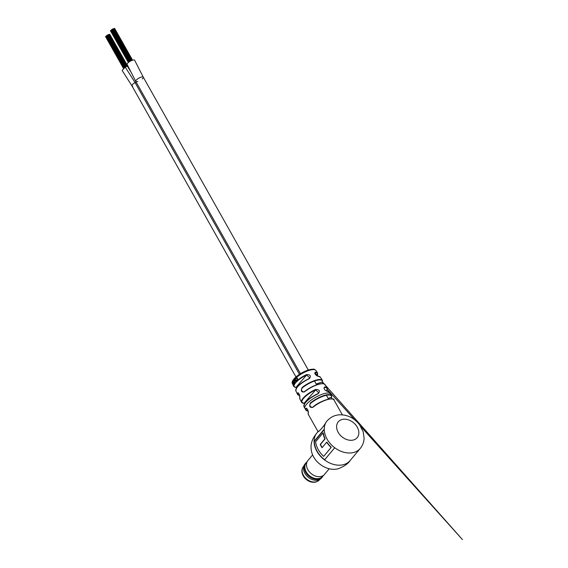<?xml version="1.0" encoding="UTF-8"?>
<svg xmlns="http://www.w3.org/2000/svg" width="568" height="568" viewBox="0 0 568 568"><rect width="100%" height="100%" fill="white"/><g stroke="black" fill="none" stroke-linecap="round" stroke-linejoin="round"><path stroke-width="0.85" d="M131.08 72.207L127.317 66.179L125.237 67.102L122.127 70.425L131.953 85.882L132.159 84.959M132.699 86.187L132.067 86.009M125.237 67.102L135.07 82.573L136.114 82.026M127.047 66.278A4.317 1.328 -29.4 0 1 127.949 65.98M137.825 81.465A4.317 1.328 -29.4 0 1 137.655 81.515A4.317 1.328 -29.4 0 1 135.759 81.401A4.317 1.328 -29.4 0 1 138.869 78.128A4.317 1.328 -29.4 0 1 143.278 77.163A4.317 1.328 -29.4 0 1 142.27 78.966M295.956 376.946L131.953 85.882A4.459 1.37 -29.4 0 1 135.063 82.559L299.457 374.312M114.189 28.577L114.587 28.528M112.059 29.351L111.647 29.671L129.632 61.578M134.651 60.258L143.278 77.163A4.317 1.328 -29.4 0 0 141.389 77.049A4.317 1.328 -29.4 0 0 137.314 79.151A4.317 1.328 -29.4 0 0 135.759 81.401L127.133 64.489A4.317 1.328 -29.4 0 1 127.126 64.489A4.317 1.328 -29.4 0 1 128.688 62.239A4.317 1.328 -29.4 0 1 132.756 60.137A4.317 1.328 -29.4 0 1 134.651 60.251A4.317 1.328 -29.4 0 1 134.666 60.272M109.304 34.435L109.702 34.385M304.427 391.892L304.405 391.657C308.871 388.157 313.586 385.665 318.549 384.181C324.42 382.995 323.838 383.741 325.102 384.65A14.505 4.459 150.6 0 0 318.762 384.316A14.505 4.459 150.6 0 0 304.427 391.892C301.345 392.41 300.593 390.94 302.162 387.475L302.488 387.745C301.523 388.654 301.317 389.755 301.864 391.061L303.717 392.026L304.455 391.643A14.193 4.359 -29.4 0 1 318.485 384.224M295.658 380.461L296.184 381.547A13.682 4.203 -29.4 0 1 296.411 381.32L295.133 378.65L295.381 380.823L294.146 379.672L294.678 380.794L295.445 381.185L295.892 380.439L296.411 381.526M295.353 378.636L295.623 380.794L294.856 380.546M295.999 378.21L297.277 378.6L296.574 380.595L297.114 380.666A13.682 4.203 -29.4 0 1 297.171 380.617L297.568 378.352L296.666 377.585L295.466 378.458L296.652 377.997M297.171 380.617A13.682 4.203 -29.4 0 1 306.486 374.631C310.533 374.603 311.413 375.988 309.12 378.792L309.872 377.961L306.621 375.029L295.857 387.482M303.17 403.23A14.626 4.494 -29.4 0 1 301.601 402.293A14.626 4.494 -29.4 0 1 303.078 398.246A14.626 4.494 -29.4 0 1 315.602 389.463C319.585 389.549 320.423 390.99 318.101 393.78L318.84 392.95L315.723 389.854L304.029 403.315M307.473 410.976A14.718 4.523 -29.4 0 1 305.868 410.053L304.966 408.456A14.718 4.523 -29.4 0 1 306.443 404.352A14.718 4.523 -29.4 0 1 324.158 393.617A14.718 4.523 -29.4 0 1 330.619 394.007L329.632 392.275A14.711 4.523 150.6 0 0 327.196 391.281C324.236 389.946 323.405 388.505 324.697 386.964L324.136 387.596C323.945 389.179 324.896 390.365 326.983 391.146L326.827 391.196A14.399 4.423 -29.4 0 1 328.02 391.359M302.162 387.475A14.271 4.388 -29.4 0 1 316.199 380.07A14.271 4.388 -29.4 0 1 322.425 380.382L320.352 377.166A14.044 4.317 150.6 0 0 318.222 376.286C315.24 374.944 314.36 373.559 315.595 372.125L315.055 372.743C315.425 372.232 313.273 373.453 318.023 376.165L317.86 376.215M308.254 412.872A14.718 4.523 150.6 0 0 308.325 414.413L308.232 412.659C309.127 411.608 305.989 407.086 306.415 408.42L305.797 408.513C307.302 408.406 308.119 409.862 308.254 412.872L308.317 412.531M342.341 414.81L333.97 399.964A14.718 4.523 150.6 0 0 327.516 399.574A14.718 4.523 150.6 0 0 312.904 407.313C309.801 407.86 308.985 406.404 310.447 402.953L310.774 403.209C309.83 404.111 309.659 405.204 310.27 406.489L312.187 407.441L312.933 407.05A14.406 4.43 -29.4 0 1 332.365 399.034M334.729 447.733L324.548 459.917A21.591 15.939 39.9 0 1 314.083 441.35L324.264 429.167A21.591 15.939 39.9 0 0 334.729 447.733A21.591 15.939 39.9 0 0 353.814 452.433A21.591 15.939 39.9 0 0 360.297 448.379C362.668 445.468 363.932 442.117 364.095 438.318L363.222 431.829L359.473 424.594C353.992 417.771 347.105 414.505 338.812 414.803L336.355 415.272C332.805 416.081 329.568 418.119 326.628 421.392C320.984 431.112 315.275 433.732 319.557 430.579M292.953 382.186L292.563 381.937L292.421 382.434L293.457 384.003L292.563 381.937A13.433 4.132 150.6 0 0 292.555 381.952A13.433 4.132 150.6 0 0 292.449 383.606L293.734 386.396A13.682 4.203 -29.4 0 1 295.147 382.669A13.682 4.203 -29.4 0 1 296.184 381.547M292.641 382.875L293.457 384.003M294.991 382.349L295.019 382.754M294.075 381.937L293.415 380.56L293.876 382.683L292.825 381.469L293.968 383.024L294.075 381.937M293.883 382.065L294.146 382.612L293.457 382.37M293.848 380.02L294.579 382.115L293.848 380.02M299.066 395.342A14.271 4.388 -29.4 0 1 297.561 394.398A14.271 4.388 -29.4 0 1 297.511 393.042C298.91 392.95 299.663 394.419 299.776 397.458L299.833 397.131M299.776 397.458A14.505 4.459 150.6 0 0 299.826 398.892L299.755 397.259C300.465 395.697 297.888 391.984 298.115 392.964L298.377 393.07M324.548 459.917L324.676 459.725A21.272 15.712 39.9 0 1 314.367 441.428L324.271 429.578M334.708 447.719L324.676 459.725M326.671 442.202L326.898 442.11A21.272 15.712 39.9 0 0 331.293 447.264L323.661 456.374A21.591 15.939 39.9 0 1 315.602 441.805L323.071 432.859A21.591 15.939 39.9 0 0 324.839 438.901L320.224 444.425A21.591 15.939 39.9 0 0 322.056 447.726L326.671 442.202A21.591 15.939 39.9 0 0 331.13 447.428L323.661 456.374M323.071 432.859L323.355 432.908A21.272 15.712 39.9 0 0 325.095 438.865L320.48 444.389A21.272 15.712 39.9 0 0 322.212 447.534M297.511 393.042L297.937 393.191A13.959 4.288 150.6 0 0 299.67 395.477M306.486 374.631L306.621 375.029A13.369 4.111 150.6 0 0 295.545 382.882A13.369 4.111 150.6 0 0 296.191 387.511M315.602 389.463L315.723 389.854A14.314 4.402 150.6 0 0 303.475 398.445A14.314 4.402 150.6 0 0 304.398 403.408M318.222 376.286L320.352 377.166M316.17 383.989L322.553 381.866M327.196 391.281L329.632 392.275M312.904 407.313L312.883 407.064C321.254 399.588 335.226 397.153 333.97 399.964M328.155 398.431L331.584 397.139A14.718 4.523 -29.4 0 0 331.513 395.598L330.619 394.007M296.759 377.599L295.857 378.678M296.205 378.21L297.277 378.6M297.469 378.622L297.007 380.361M297.213 380.361L296.574 380.595M295.623 380.794L295.097 380.51L295.623 380.794L295.509 380.191M294.579 379.424L294.146 379.672M294.387 379.637L294.678 380.794M294.927 380.759L295.687 381.156M294.146 382.612L293.727 382.292L294.146 382.612M294.238 382.953L293.365 382.591M293.258 383.485L293.741 383.911M292.847 381.845L293.166 382.314M323.057 475.906A10.813 7.987 -140.1 0 1 322.326 477.021L321.524 477.972A10.813 7.987 -140.1 0 1 318.279 480.003A10.813 7.987 -140.1 0 1 306.308 475.366A10.813 7.987 -140.1 0 1 304.931 464.106L305.726 463.147A10.813 7.987 -140.1 0 1 306.699 462.231M322.326 477.021A10.813 7.987 -140.1 0 1 319.081 479.051A10.813 7.987 -140.1 0 1 307.103 474.415A10.813 7.987 -140.1 0 1 305.726 463.147M329.227 468.756L324.527 474.379A10.813 7.987 -140.1 0 1 324.214 474.727L322.205 476.772A10.586 7.817 -140.1 0 1 319.337 478.419A10.586 7.817 -140.1 0 1 307.82 474.117A10.586 7.817 -140.1 0 1 305.989 463.225L307.65 460.882A10.813 7.987 -140.1 0 1 307.934 460.513L312.634 454.89M324.214 474.727A10.813 7.987 -140.1 0 1 321.282 476.41A10.813 7.987 -140.1 0 1 309.517 472.015A10.813 7.987 -140.1 0 1 307.65 460.882M350.108 460.57C348.298 463.524 344.464 466.214 338.606 468.643C328.176 471.781 315.169 463.694 311.91 452.959C310.128 446.888 311.449 442.323 312.464 440.094C313.082 438.311 314.587 435.912 316.979 432.887A21.591 15.939 39.9 0 0 319.72 455.373A21.591 15.939 39.9 0 0 343.626 464.624A21.591 15.939 39.9 0 0 350.108 460.57L360.297 448.379M315.595 372.125A13.682 4.203 -29.4 0 1 317.569 372.963L315.844 370.421A13.433 4.132 150.6 0 0 310.007 370.151A13.433 4.132 150.6 0 0 293.841 379.956A13.433 4.132 150.6 0 0 292.563 381.937M296.411 381.32A13.682 4.203 -29.4 0 1 297.114 380.666M309.12 378.792A14.044 4.317 150.6 0 0 297.327 387.113A14.044 4.317 150.6 0 0 295.885 390.947L297.561 394.398L299.684 395.555M318.101 393.78A14.711 4.523 150.6 0 0 305.477 402.627A14.711 4.523 150.6 0 0 304.001 406.716C304.029 402.456 308.68 398.09 317.945 393.617L318.84 392.95M324.697 386.964A14.626 4.494 -29.4 0 1 327.09 387.93A14.626 4.494 -29.4 0 1 327.083 389.755M331.456 397.522A14.406 4.43 150.6 0 0 325.066 395.633A14.406 4.43 150.6 0 0 310.774 403.209M310.447 402.953A14.718 4.523 -29.4 0 1 325.059 395.207A14.718 4.523 -29.4 0 1 331.513 395.598L331.655 398.835M322.432 382.264A13.959 4.288 150.6 0 0 316.22 380.503A13.959 4.288 150.6 0 0 302.488 387.745M353.495 439.98A12.34 9.116 39.9 0 0 357.251 427.136A12.34 9.116 39.9 0 0 341.964 419.518A12.34 9.116 39.9 0 0 338.209 432.369A12.34 9.116 39.9 0 0 353.495 439.98M326.628 421.392A21.591 15.939 39.9 0 0 324.264 429.167M292.875 381.305A12.262 3.77 -29.4 0 1 308.992 369.867M308.183 411.175L305.868 410.053A14.718 4.523 -29.4 0 1 305.797 408.513M317.086 375.938A13.369 4.111 150.6 0 0 315.524 372.58L314.942 373.275M326.508 391.047A14.314 4.402 150.6 0 0 324.626 387.404L323.994 388.164M304.05 404.863A14.399 4.423 -29.4 0 1 317.931 393.645M296.013 389.13A13.731 4.217 -29.4 0 1 308.956 378.664M318.627 384.188A14.193 4.359 -29.4 0 1 323.469 383.769M306.223 408.655A14.406 4.43 150.6 0 0 308.168 411.104M316.341 481.756A10.402 7.682 39.9 0 0 319.464 479.797L315.943 482.019C312.606 482.786 309.368 481.92 306.23 479.42C303.986 477.503 302.595 475.246 302.062 472.647C301.636 470.247 302.119 468.181 303.497 466.463A10.402 7.682 39.9 0 0 304.824 477.297A10.402 7.682 39.9 0 0 316.341 481.756M135.759 81.401L300.451 373.68M143.278 77.163L308.282 369.988M314.509 381.043L316.617 384.792M111.264 30.083L129.177 61.877M113.238 28.727L131.251 60.698M113.486 28.819L131.407 60.627M112.613 29.003L130.647 60.996M114.651 28.407L132.564 60.194M114.168 28.535L132.096 60.35M113.621 28.847L131.506 60.584M112.066 29.309L130.093 61.301M110.441 30.75L128.34 62.523M111.292 30.083L129.206 61.862M112.691 29.039L130.69 60.975M110.717 30.395L128.666 62.253M109.283 34.392L127.211 66.215M108.736 34.698L126.614 66.435M106.763 35.521L124.726 67.407M109.766 34.265L127.679 66.058M107.728 34.861L125.741 66.825M107.182 35.166L125.194 67.13M105.549 36.608L123.433 68.345M108.594 34.669L126.515 66.477M106.408 35.933L124.3 67.691L106.379 35.94M108.353 34.584L126.359 66.541M107.806 34.889L125.784 66.804M105.833 36.245L123.767 68.075M326.394 395.314L328.545 399.126M325.102 384.65L327.253 388.313L326.557 391.068M292.449 383.606C291.625 382.541 292.342 380.759 294.593 378.245C298.654 374.333 303.539 371.486 309.233 369.704C314.913 368.618 314.31 369.278 315.844 370.421M316.979 432.887L318.03 431.63M304.966 408.456L304.001 406.716M304.611 403.529L301.601 402.293L299.826 398.892M318.066 431.701L308.325 414.413M293.734 386.396L296.659 387.752M309.872 377.961L308.971 378.643C300.294 382.924 295.928 387.028 295.885 390.947M318.023 376.165L316.269 375.349L315.212 374.106C314.005 371.997 314.942 372.686 318.023 376.165M317.136 375.959L317.569 372.963M360.836 426.582L462.451 539.6L322.589 382.086L322.723 383.712M327.289 389.371L354.844 419.915M322.688 383.585L322.425 380.382M319.812 479.385L319.464 479.797M303.844 466.044L303.497 466.463"/></g></svg>

